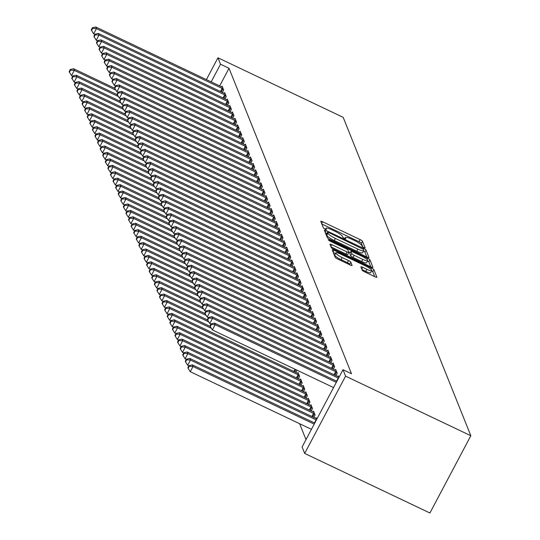 <?xml version="1.0" encoding="UTF-8"?>
<svg xmlns="http://www.w3.org/2000/svg" width="540" height="540" viewBox="0 0 540 540"><rect width="100%" height="100%" fill="white"/><g stroke="black" fill="none" stroke-linecap="round" stroke-linejoin="round"><path stroke-width="0.81" d="M363.879 247.691L365.162 247.948L362.475 241.232A2.363 0.452 27.9 0 0 360.133 239.612L322.63 221.771A2.363 0.452 27.9 0 0 320.794 221.299A2.363 0.452 27.9 0 0 320.8 221.413L323.487 228.123L326.41 229.595L326.059 228.643A7.56 1.445 27.9 0 1 326.045 228.278A7.56 1.445 27.9 0 1 331.918 229.79L335.043 231.282A7.56 1.445 27.9 0 1 342.522 236.473L342.866 237.344L344.507 238.478L345.789 238.808L345.438 237.857A7.56 1.445 27.9 0 1 345.425 237.492A7.56 1.445 27.9 0 1 351.297 239.011L354.422 240.496A7.56 1.445 27.9 0 1 361.894 245.687L362.245 246.557L363.879 247.691M362.185 270.162A2.363 0.452 27.9 0 0 364.52 271.789L375.044 276.791A2.363 0.452 27.9 0 0 376.88 277.263A2.363 0.452 27.9 0 0 376.873 277.148L373.882 269.696A2.363 0.452 27.9 0 0 371.547 268.076L334.037 250.236A2.363 0.452 27.9 0 0 332.208 249.757A2.363 0.452 27.9 0 0 332.208 249.872L335.198 257.33A2.363 0.452 27.9 0 0 337.534 258.95L350.244 264.998A2.363 0.452 27.9 0 0 352.08 265.471A2.363 0.452 27.9 0 0 352.073 265.356L350.798 262.17A2.363 0.452 27.9 0 0 348.462 260.543L342.158 257.546A6.318 1.208 27.9 0 1 335.894 252.896A6.318 1.208 27.9 0 1 340.801 254.165L365.492 265.91A6.318 1.208 27.9 0 1 371.756 270.56A6.318 1.208 27.9 0 1 366.849 269.291L362.732 267.334A2.363 0.452 27.9 0 0 360.896 266.861A2.363 0.452 27.9 0 0 360.902 266.976L362.185 270.162M343.001 369.718L345.58 376.157L304.668 453.431L302.09 446.992L343.001 369.718L351.493 373.754L229.021 68.263L220.529 64.226L211.181 81.884M345.58 376.157L470.826 435.726L343.19 117.356L217.951 57.787L220.529 64.226M367.166 257.141A2.363 0.452 27.9 0 0 369.002 257.614A2.363 0.452 27.9 0 0 368.995 257.499L366.005 250.047A2.363 0.452 27.9 0 0 363.67 248.42L326.16 230.587A2.363 0.452 27.9 0 0 324.331 230.107A2.363 0.452 27.9 0 0 324.331 230.222L327.321 237.681A2.363 0.452 27.9 0 0 329.656 239.301L367.166 257.141M369.947 259.868L372.931 267.327A2.363 0.452 27.9 0 1 372.938 267.442A2.363 0.452 27.9 0 1 371.101 266.969L333.599 249.129A2.363 0.452 27.9 0 1 331.263 247.502L329.981 244.316A2.363 0.452 27.9 0 1 329.974 244.202A2.363 0.452 27.9 0 1 331.81 244.674L347.024 251.91A2.363 0.452 27.9 0 0 348.86 252.382A2.363 0.452 27.9 0 0 348.854 252.268L348.003 250.148A2.363 0.452 27.9 0 0 345.668 248.528L329.832 240.995L328.192 239.78L329.474 240.111L367.605 258.248A2.363 0.452 27.9 0 1 369.947 259.868L368.84 261.961L370.784 266.814M304.668 453.431L429.914 513L470.826 435.726M338.897 377.474L338.236 375.833L337.851 376.556M316.778 419.243L316.123 417.602L315.738 418.325M333.356 369.212L334.625 366.822L333.079 362.954L332.694 363.683M311.243 410.981L312.505 408.591L310.959 404.73L310.574 405.452M328.199 356.339L329.461 353.943L327.915 350.082L327.53 350.811M306.079 398.108L307.348 395.712L305.795 391.851L305.417 392.58M323.035 343.467L324.304 341.071L322.751 337.21L322.367 337.932M300.922 385.236L302.184 382.84L300.638 378.979L300.254 379.701M317.871 330.588L319.14 328.199L317.594 324.338L317.209 325.06M296.933 370.143L295.758 372.364M312.714 317.716L313.976 315.326L312.431 311.465L312.046 312.188M307.55 304.844L308.819 302.447L307.274 298.586L306.889 299.315M302.393 291.971L303.656 289.575L302.11 285.714L301.725 286.443M297.23 279.099L298.499 276.703L296.946 272.842L296.561 273.564M292.066 266.22L293.335 263.831L291.789 259.969L291.404 260.692M286.909 253.348L288.171 250.958L286.625 247.091L286.24 247.82M281.745 240.476L283.014 238.079L281.462 234.218L281.084 234.947M276.588 227.603L277.85 225.207L276.305 221.346L275.92 222.068M271.424 214.724L272.693 212.335L271.141 208.474L270.756 209.196M266.26 201.852L267.529 199.463L265.984 195.601L265.599 196.324M261.103 188.98L262.366 186.59L260.82 182.722L260.435 183.451M255.94 176.107L257.209 173.711L255.656 169.85L255.278 170.579M250.783 163.235L252.045 160.839L250.499 156.978L250.115 157.7M245.619 150.356L246.888 147.967L245.335 144.106L244.951 144.828M240.455 137.484L241.724 135.095L240.179 131.227L239.794 131.956M235.298 124.612L236.56 122.216L235.015 118.355L234.63 119.084M230.135 111.74L231.404 109.343L229.851 105.482L229.473 106.205M224.978 98.867L226.24 96.471L224.694 92.61L224.309 93.332M229.021 68.263L219.672 85.921M299.626 423.718L305.998 439.607M222.392 92.428L223.661 90.032L222.116 86.171L221.731 86.9M227.556 105.3L228.825 102.911L227.273 99.043L226.888 99.772M232.713 118.172L233.982 115.783L232.436 111.922L232.052 112.644M237.877 131.051L239.146 128.655L237.593 124.794L237.209 125.516M243.041 143.924L244.303 141.527L242.757 137.666L242.372 138.389M248.198 156.796L249.466 154.4L247.921 150.539L247.536 151.268M253.361 169.668L254.63 167.279L253.078 163.418L252.693 164.14M258.518 182.54L259.787 180.151L258.242 176.29L257.857 177.012M263.682 195.419L264.951 193.023L263.399 189.162L263.021 189.884M268.846 208.292L270.108 205.895L268.562 202.034L268.178 202.763M274.003 221.164L275.272 218.774L273.726 214.907L273.341 215.636M279.166 234.036L280.435 231.647L278.883 227.786L278.498 228.508M284.324 246.915L285.593 244.519L284.047 240.658L283.662 241.38M289.487 259.787L290.756 257.391L289.204 253.53L288.826 254.252M294.651 272.66L295.913 270.263L294.368 266.402L293.983 267.131M299.808 285.532L301.077 283.142L299.531 279.281L299.147 280.004M304.972 298.404L306.241 296.015L304.688 292.154L304.304 292.876M310.135 311.283L311.398 308.887L309.852 305.026L309.467 305.748M315.293 324.155L316.562 321.759L315.009 317.898L314.631 318.627M298.337 378.796L299.606 376.407L298.06 372.546L297.675 373.268M320.456 337.028L321.719 334.638L320.173 330.77L319.788 331.499M303.5 391.669L304.769 389.279L303.217 385.418L302.832 386.14M325.613 349.9L326.882 347.51L325.337 343.649L324.952 344.372M308.657 404.548L309.926 402.151L308.381 398.291L307.996 399.013M330.777 362.772L332.046 360.382L330.494 356.522L330.109 357.244M313.821 417.42L315.09 415.024L313.538 411.163L313.16 411.892M335.941 375.651L337.203 373.255L335.657 369.394L335.273 370.116M217.951 57.787L206.395 79.609M362.9 247.144L361.368 243.324A2.363 0.452 27.9 0 0 359.026 241.697L321.84 224.012M326.842 233.523L325.377 232.821M366.849 256.993L364.898 252.133A2.363 0.452 27.9 0 0 363.542 251.032M363.366 249.352L328.806 232.558L327.524 232.227L327.895 233.226A7.56 1.445 27.9 0 0 335.374 238.417L357.878 249.122A7.56 1.445 27.9 0 0 363.751 250.634A7.56 1.445 27.9 0 0 363.737 250.27L363.366 249.352M326.484 234.272L327.53 232.308M363.751 250.634L362.644 252.727A7.56 1.445 27.9 0 1 356.771 251.208L334.267 240.503A7.56 1.445 27.9 0 1 326.788 235.312L326.423 234.394M331.02 246.915L345.917 253.996A2.363 0.452 27.9 0 0 347.753 254.468A2.363 0.452 27.9 0 0 347.746 254.354L348.759 252.443M348.692 251.863L350.285 252.619M362.806 259.416A6.318 1.208 27.9 0 0 367.713 260.685A6.318 1.208 27.9 0 0 361.449 256.034L352.748 251.897A2.363 0.452 27.9 0 0 350.919 251.424A2.363 0.452 27.9 0 0 350.919 251.539L351.769 253.658A2.363 0.452 27.9 0 0 354.105 255.278L362.806 259.416L361.699 261.502A6.318 1.208 27.9 0 0 366.606 262.771L367.713 260.685M349.906 253.449A2.363 0.452 27.9 0 0 349.812 253.51A2.363 0.452 27.9 0 0 349.812 253.625L350.919 251.539M361.699 261.502L352.998 257.364A2.363 0.452 27.9 0 1 350.663 255.744L349.812 253.625M368.84 261.961A2.363 0.452 27.9 0 0 367.585 260.921M371.756 270.56L370.649 272.646A6.318 1.208 27.9 0 1 365.742 271.377L361.942 269.575M335.894 252.896L334.787 254.988A6.318 1.208 27.9 0 0 341.05 259.632L342.158 257.546M349.927 264.85L349.69 264.256A2.363 0.452 27.9 0 0 347.355 262.636L341.05 259.632M335.543 253.564L333.254 252.47M374.726 276.642L372.776 271.782A2.363 0.452 27.9 0 0 371.621 270.81M114.73 88.297L73.676 68.769L74.317 70.382L71.557 75.6L72.745 76.167M70.538 70.153L70.281 69.505L69.174 71.597L69.431 72.239L70.538 70.153L74.317 70.382L115.877 90.146M70.281 69.505L73.676 68.769M71.557 75.6L69.431 72.239M223.243 88.992L222.919 88.803A2.41 0.459 27.9 0 0 222.102 88.385L96.437 28.607L95.789 27L221.461 86.771A2.41 0.459 27.9 0 0 222.237 87.102L222.527 87.217M94.858 34.398L93.67 33.831L96.437 28.607L92.65 28.377L92.394 27.736L91.287 29.828L91.55 30.47L92.65 28.377M91.55 30.47L93.67 33.831M95.789 27L92.394 27.736M117.315 94.736L76.255 75.209L76.903 76.815L74.135 82.04L75.323 82.6M73.116 76.585L72.859 75.944L71.752 78.03L72.016 78.678L73.116 76.585L76.903 76.815L118.456 96.579M72.859 75.944L76.255 75.209M74.135 82.04L72.016 78.678M119.894 101.169L78.833 81.641L79.481 83.255L76.714 88.472L77.902 89.039M75.701 83.025L75.438 82.377L74.338 84.47L74.594 85.111L75.701 83.025L79.481 83.255L121.034 103.019M75.438 82.377L78.833 81.641M76.714 88.472L74.594 85.111M225.821 95.431L225.497 95.243A2.41 0.459 27.9 0 0 224.687 94.817L99.016 35.046L98.375 33.44L224.039 93.211A2.41 0.459 27.9 0 0 224.816 93.542L225.113 93.65M97.436 40.831L96.255 40.27L99.016 35.046L95.236 34.816L94.979 34.175L93.872 36.261L94.129 36.902L95.236 34.816M94.129 36.902L96.255 40.27M98.375 33.44L94.979 34.175M228.407 101.864L228.076 101.682A2.41 0.459 27.9 0 0 227.266 101.257L101.594 41.486L100.953 39.872L226.625 99.65A2.41 0.459 27.9 0 0 227.394 99.981L227.691 100.089M100.022 47.27L98.834 46.703L101.594 41.486L97.814 41.256L97.558 40.608L96.451 42.7L96.707 43.342L97.814 41.256M96.707 43.342L98.834 46.703M100.953 39.872L97.558 40.608M122.472 107.608L81.419 88.081L82.06 89.687L79.299 94.912L80.487 95.479M78.28 89.458L78.023 88.817L76.916 90.902L77.173 91.55L78.28 89.458L82.06 89.687L123.613 109.451M78.023 88.817L81.419 88.081M79.299 94.912L77.173 91.55M125.057 114.048L83.997 94.52L84.645 96.127L81.877 101.344L83.066 101.912M80.858 95.897L80.602 95.256L79.495 97.342L79.751 97.983L80.858 95.897L84.645 96.127L126.198 115.891M80.602 95.256L83.997 94.52M81.877 101.344L79.751 97.983M230.985 108.304L230.661 108.115A2.41 0.459 27.9 0 0 229.844 107.696L104.18 47.918L103.532 46.312L229.203 106.083A2.41 0.459 27.9 0 0 229.972 106.414L230.269 106.522M102.6 53.703L101.412 53.143L104.18 47.918L100.393 47.689L100.136 47.048L99.029 49.133L99.293 49.781L100.393 47.689M99.293 49.781L101.412 53.143M103.532 46.312L100.136 47.048M233.564 114.737L233.24 114.554A2.41 0.459 27.9 0 0 232.429 114.129L106.758 54.358L106.117 52.745L231.782 112.522A2.41 0.459 27.9 0 0 232.558 112.853L232.855 112.961M105.178 60.142L103.997 59.576L106.758 54.358L102.978 54.128L102.715 53.487L101.615 55.573L101.871 56.214L102.978 54.128M101.871 56.214L103.997 59.576M106.117 52.745L102.715 53.487M127.636 120.481L86.576 100.953L87.224 102.566L84.456 107.784L85.644 108.351M83.444 102.337L83.18 101.689L82.08 103.781L82.337 104.422L83.444 102.337L87.224 102.566L128.776 122.33M83.18 101.689L86.576 100.953M84.456 107.784L82.337 104.422M236.149 121.176L235.818 120.994A2.41 0.459 27.9 0 0 235.008 120.569L109.337 60.791L108.695 59.184L234.36 118.955A2.41 0.459 27.9 0 0 235.136 119.286L235.433 119.401M107.764 66.582L106.576 66.015L109.337 60.791L105.556 60.568L105.3 59.92L104.193 62.012L104.45 62.654L105.556 60.568M104.45 62.654L106.576 66.015M108.695 59.184L105.3 59.92M130.214 126.92L89.161 107.392L89.802 108.999L87.041 114.224L88.229 114.784M86.022 108.769L85.766 108.128L84.659 110.214L84.915 110.862L86.022 108.769L89.802 108.999L131.355 128.763M85.766 108.128L89.161 107.392M87.041 114.224L84.915 110.862M238.727 127.616L238.397 127.427A2.41 0.459 27.9 0 0 237.587 127.001L111.922 67.23L111.274 65.624L236.945 125.395A2.41 0.459 27.9 0 0 237.715 125.725L238.012 125.834M110.342 73.015L109.154 72.455L111.922 67.23L108.135 67.001L107.879 66.359L106.772 68.445L107.028 69.093L108.135 67.001M107.028 69.093L109.154 72.455M111.274 65.624L107.879 66.359M132.793 133.353L91.739 113.825L92.387 115.439L89.62 120.656L90.808 121.223M88.6 115.209L88.344 114.568L87.237 116.654L87.494 117.295L88.6 115.209L92.387 115.439L133.94 135.203M88.344 114.568L91.739 113.825M89.62 120.656L87.494 117.295M135.378 139.793L94.318 120.265L94.966 121.871L92.198 127.096L93.386 127.663M91.179 121.642L90.922 121.001L89.816 123.093L90.079 123.734L91.179 121.642L94.966 121.871L136.519 141.642M90.922 121.001L94.318 120.265M92.198 127.096L90.079 123.734M137.957 146.232L96.903 126.704L97.544 128.311L94.784 133.535L95.965 134.096M93.764 128.081L93.508 127.44L92.401 129.526L92.657 130.167L93.764 128.081L97.544 128.311L139.097 148.075M93.508 127.44L96.903 126.704M94.784 133.535L92.657 130.167M140.535 152.665L99.481 133.137L100.123 134.75L97.362 139.968L98.55 140.535M96.343 134.521L96.086 133.873L94.979 135.965L95.236 136.607L96.343 134.521L100.123 134.75L141.683 154.514M96.086 133.873L99.481 133.137M97.362 139.968L95.236 136.607M143.12 159.104L102.06 139.577L102.708 141.183L99.941 146.408L101.129 146.968M98.921 140.953L98.665 140.312L97.558 142.398L97.821 143.046L98.921 140.953L102.708 141.183L144.261 160.947M98.665 140.312L102.06 139.577M99.941 146.408L97.821 143.046M145.699 165.544L104.639 146.009L105.287 147.623L102.519 152.84L103.707 153.407M101.507 147.393L101.243 146.752L100.143 148.838L100.4 149.479L101.507 147.393L105.287 147.623L146.84 167.387M101.243 146.752L104.639 146.009M102.519 152.84L100.4 149.479M148.277 171.977L107.224 152.449L107.865 154.055L105.104 159.28L106.292 159.847M104.085 153.833L103.829 153.185L102.722 155.277L102.978 155.918L104.085 153.833L107.865 154.055L149.425 173.826M103.829 153.185L107.224 152.449M105.104 159.28L102.978 155.918M150.863 178.416L109.802 158.888L110.45 160.495L107.683 165.719L108.871 166.28M106.664 160.265L106.407 159.624L105.3 161.71L105.556 162.358L106.664 160.265L110.45 160.495L152.003 180.259M106.407 159.624L109.802 158.888M107.683 165.719L105.556 162.358M153.441 184.849L112.381 165.321L113.029 166.934L110.261 172.152L111.449 172.719M109.249 166.705L108.986 166.057L107.885 168.149L108.142 168.791L109.249 166.705L113.029 166.934L154.582 186.698M108.986 166.057L112.381 165.321M110.261 172.152L108.142 168.791M156.019 191.288L114.966 171.761L115.607 173.367L112.847 178.591L114.035 179.152M111.827 173.138L111.571 172.496L110.464 174.582L110.72 175.23L111.827 173.138L115.607 173.367L157.16 193.131M111.571 172.496L114.966 171.761M112.847 178.591L110.72 175.23M158.598 197.728L117.544 178.193L118.193 179.806L115.425 185.024L116.613 185.591M114.406 179.577L114.149 178.936L113.042 181.022L113.299 181.663L114.406 179.577L118.193 179.806L159.746 199.571M114.149 178.936L117.544 178.193M115.425 185.024L113.299 181.663M161.183 204.161L120.123 184.633L120.771 186.239L118.004 191.464L119.192 192.031M116.984 186.017L116.728 185.369L115.621 187.461L115.884 188.102L116.984 186.017L120.771 186.239L162.324 206.01M116.728 185.369L120.123 184.633M118.004 191.464L115.884 188.102M163.762 210.6L122.708 191.072L123.35 192.679L120.589 197.903L121.77 198.464M119.57 192.449L119.313 191.808L118.206 193.894L118.463 194.542L119.57 192.449L123.35 192.679L164.903 212.443M119.313 191.808L122.708 191.072M120.589 197.903L118.463 194.542M166.34 217.033L125.287 197.505L125.928 199.118L123.167 204.336L124.355 204.903M122.148 198.889L121.892 198.241L120.785 200.333L121.041 200.975L122.148 198.889L125.928 199.118L167.488 218.882M121.892 198.241L125.287 197.505M123.167 204.336L121.041 200.975M168.925 223.472L127.865 203.945L128.513 205.551L125.746 210.775L126.934 211.336M124.727 205.322L124.47 204.68L123.363 206.766L123.626 207.414L124.727 205.322L128.513 205.551L170.066 225.315M124.47 204.68L127.865 203.945M125.746 210.775L123.626 207.414M171.504 229.912L130.444 210.384L131.092 211.991L128.331 217.208L129.512 217.775M127.312 211.761L127.049 211.12L125.948 213.206L126.205 213.847L127.312 211.761L131.092 211.991L172.645 231.755M127.049 211.12L130.444 210.384M128.331 217.208L126.205 213.847M174.083 236.345L133.029 216.817L133.67 218.43L130.91 223.648L132.097 224.215M129.89 218.201L129.634 217.553L128.527 219.645L128.783 220.286L129.89 218.201L133.67 218.43L175.23 238.194M129.634 217.553L133.029 216.817M130.91 223.648L128.783 220.286M176.668 242.784L135.608 223.256L136.256 224.863L133.488 230.087L134.676 230.648M132.469 224.633L132.212 223.992L131.105 226.078L131.362 226.726L132.469 224.633L136.256 224.863L177.809 244.627M132.212 223.992L135.608 223.256M133.488 230.087L131.362 226.726M179.246 249.217L138.186 229.689L138.834 231.302L136.067 236.52L137.255 237.087M135.054 231.073L134.791 230.425L133.691 232.517L133.947 233.159L135.054 231.073L138.834 231.302L180.387 251.066M134.791 230.425L138.186 229.689M136.067 236.52L133.947 233.159M181.825 255.656L140.771 236.129L141.413 237.735L138.652 242.96L139.84 243.526M137.633 237.506L137.376 236.864L136.269 238.95L136.525 239.598L137.633 237.506L141.413 237.735L182.966 257.499M137.376 236.864L140.771 236.129M138.652 242.96L136.525 239.598M184.403 262.096L143.35 242.568L143.998 244.175L141.23 249.392L142.418 249.959M140.211 243.945L139.955 243.304L138.847 245.39L139.104 246.031L140.211 243.945L143.998 244.175L185.551 263.939M139.955 243.304L143.35 242.568M141.23 249.392L139.104 246.031M186.988 268.529L145.928 249.001L146.576 250.614L143.809 255.832L144.997 256.399M142.796 250.385L142.533 249.737L141.426 251.829L141.689 252.47L142.796 250.385L146.576 250.614L188.129 270.378M142.533 249.737L145.928 249.001M143.809 255.832L141.689 252.47M189.567 274.968L148.514 255.44L149.155 257.047L146.394 262.271L147.582 262.832M145.375 256.817L145.118 256.176L144.011 258.262L144.268 258.91L145.375 256.817L149.155 257.047L190.708 276.811M145.118 256.176L148.514 255.44M146.394 262.271L144.268 258.91M192.146 281.401L151.092 261.873L151.733 263.486L148.972 268.704L150.161 269.271M147.953 263.257L147.697 262.615L146.59 264.701L146.846 265.343L147.953 263.257L151.733 263.486L193.293 283.25M147.697 262.615L151.092 261.873M148.972 268.704L146.846 265.343M194.731 287.84L153.671 268.312L154.319 269.919L151.551 275.144L152.739 275.711M150.532 269.69L150.275 269.048L149.168 271.141L149.431 271.782L150.532 269.69L154.319 269.919L195.872 289.69M150.275 269.048L153.671 268.312M151.551 275.144L149.431 271.782M197.309 294.28L156.256 274.752L156.897 276.359L154.136 281.583L155.317 282.143M153.117 276.129L152.854 275.488L151.754 277.574L152.01 278.215L153.117 276.129L156.897 276.359L198.45 296.123M152.854 275.488L156.256 274.752M154.136 281.583L152.01 278.215M199.888 300.713L158.834 281.185L159.476 282.798L156.715 288.016L157.903 288.583M155.696 282.569L155.439 281.921L154.332 284.013L154.589 284.654L155.696 282.569L159.476 282.798L201.035 302.562M155.439 281.921L158.834 281.185M156.715 288.016L154.589 284.654M202.473 307.152L161.413 287.624L162.061 289.231L159.293 294.455L160.481 295.016M158.274 289.001L158.018 288.36L156.911 290.446L157.174 291.094L158.274 289.001L162.061 289.231L203.614 308.995M158.018 288.36L161.413 287.624M159.293 294.455L157.174 291.094M205.052 313.591L163.991 294.057L164.639 295.67L161.872 300.888L163.06 301.455M160.859 295.441L160.596 294.8L159.496 296.885L159.752 297.526L160.859 295.441L164.639 295.67L206.192 315.434M160.596 294.8L163.991 294.057M161.872 300.888L159.752 297.526M207.63 320.024L166.577 300.497L167.218 302.103L164.457 307.328L165.645 307.894M163.438 301.88L163.181 301.232L162.074 303.325L162.331 303.966L163.438 301.88L167.218 302.103L208.771 321.874M163.181 301.232L166.577 300.497M164.457 307.328L162.331 303.966M210.215 326.464L169.155 306.936L169.803 308.543L167.036 313.767L168.224 314.327M166.016 308.313L165.76 307.672L164.653 309.757L164.909 310.406L166.016 308.313L169.803 308.543L211.356 328.307M165.76 307.672L169.155 306.936M167.036 313.767L164.909 310.406M298.472 373.586L298.181 373.478A2.41 0.459 -152.1 0 1 297.405 373.147L171.733 313.369L172.382 314.982L169.614 320.2L170.802 320.767M168.602 314.753L168.338 314.105L167.231 316.197L167.494 316.838L168.602 314.753L172.382 314.982L298.053 374.753A2.41 0.459 -152.1 0 1 298.863 375.179L299.187 375.361M168.338 314.105L171.733 313.369M169.614 320.2L167.494 316.838M301.057 380.018L300.76 379.91A2.41 0.459 -152.1 0 1 299.984 379.58L174.319 319.808L174.96 321.415L172.199 326.639L173.387 327.2M171.18 321.185L170.924 320.544L169.817 322.63L170.073 323.278L171.18 321.185L174.96 321.415L300.632 381.193A2.41 0.459 -152.1 0 1 301.442 381.611L301.766 381.8M170.924 320.544L174.319 319.808M172.199 326.639L170.073 323.278M303.635 386.458L303.338 386.35A2.41 0.459 -152.1 0 1 302.569 386.019L176.897 326.241L177.545 327.854L174.778 333.072L175.966 333.639M173.759 327.625L173.502 326.984L172.395 329.069L172.651 329.711L173.759 327.625L177.545 327.854L303.21 387.626A2.41 0.459 -152.1 0 1 304.02 388.051L304.351 388.24M173.502 326.984L176.897 326.241M174.778 333.072L172.651 329.711M306.214 392.897L305.917 392.783A2.41 0.459 -152.1 0 1 305.147 392.452L179.476 332.681L180.124 334.287L177.356 339.512L178.544 340.079M176.337 334.064L176.081 333.416L174.974 335.509L175.237 336.15L176.337 334.064L180.124 334.287L305.788 394.065A2.41 0.459 -152.1 0 1 306.605 394.49L306.929 394.673M176.081 333.416L179.476 332.681M177.356 339.512L175.237 336.15M308.799 399.33L308.502 399.222A2.41 0.459 -152.1 0 1 307.726 398.891L182.061 339.12L182.702 340.726L179.941 345.951L181.123 346.511M178.922 340.497L178.666 339.856L177.559 341.942L177.815 342.59L178.922 340.497L182.702 340.726L308.374 400.498A2.41 0.459 -152.1 0 1 309.184 400.923L309.508 401.112M178.666 339.856L182.061 339.12M179.941 345.951L177.815 342.59M311.378 405.769L311.081 405.662A2.41 0.459 -152.1 0 1 310.304 405.331L184.64 345.553L185.281 347.166L182.52 352.384L183.708 352.951M181.501 346.937L181.244 346.288L180.137 348.381L180.394 349.022L181.501 346.937L185.281 347.166L310.952 406.937A2.41 0.459 -152.1 0 1 311.762 407.363L312.093 407.545M181.244 346.288L184.64 345.553M182.52 352.384L180.394 349.022M241.306 134.048L240.982 133.866A2.41 0.459 27.9 0 0 240.172 133.441L114.5 73.669L113.852 72.056L239.524 131.834A2.41 0.459 27.9 0 0 240.3 132.165L240.597 132.273M112.921 79.454L111.733 78.887L114.5 73.669L110.72 73.44L110.457 72.792L109.357 74.885L109.613 75.526L110.72 73.44M109.613 75.526L111.733 78.887M113.852 72.056L110.457 72.792M243.884 140.488L243.56 140.299A2.41 0.459 27.9 0 0 242.75 139.88L117.079 80.102L116.438 78.496L242.102 138.267A2.41 0.459 27.9 0 0 242.879 138.598L243.175 138.706M115.506 85.887L114.318 85.327L117.079 80.102L113.299 79.873L113.042 79.231L111.935 81.317L112.192 81.965L113.299 79.873M112.192 81.965L114.318 85.327M116.438 78.496L113.042 79.231M246.47 146.927L246.139 146.738A2.41 0.459 27.9 0 0 245.329 146.313L119.664 86.542L119.016 84.928L244.688 144.707A2.41 0.459 27.9 0 0 245.457 145.037L245.754 145.145M118.085 92.327L116.897 91.76L119.664 86.542L115.877 86.312L115.621 85.671L114.514 87.757L114.77 88.398L115.877 86.312M114.77 88.398L116.897 91.76M119.016 84.928L115.621 85.671M249.048 153.36L248.724 153.178A2.41 0.459 27.9 0 0 247.914 152.753L122.243 92.975L121.594 91.368L247.266 151.139A2.41 0.459 27.9 0 0 248.042 151.47L248.333 151.585M120.663 98.766L119.475 98.199L122.243 92.975L118.463 92.752L118.199 92.104L117.092 94.196L117.356 94.838L118.463 92.752M117.356 94.838L119.475 98.199M121.594 91.368L118.199 92.104M251.626 159.8L251.303 159.611A2.41 0.459 27.9 0 0 250.493 159.185L124.821 99.414L124.18 97.808L249.845 157.579A2.41 0.459 27.9 0 0 250.621 157.91L250.918 158.018M123.248 105.199L122.06 104.639L124.821 99.414L121.041 99.184L120.785 98.543L119.678 100.629L119.934 101.277L121.041 99.184M119.934 101.277L122.06 104.639M124.18 97.808L120.785 98.543M254.212 166.232L253.881 166.05A2.41 0.459 27.9 0 0 253.071 165.625L127.4 105.853L126.758 104.24L252.43 164.018A2.41 0.459 27.9 0 0 253.199 164.349L253.496 164.457M125.827 111.638L124.639 111.071L127.4 105.853L123.62 105.624L123.363 104.976L122.256 107.069L122.513 107.71L123.62 105.624M122.513 107.71L124.639 111.071M126.758 104.24L123.363 104.976M256.79 172.672L256.466 172.483A2.41 0.459 27.9 0 0 255.65 172.064L129.985 112.286L129.337 110.68L255.008 170.451A2.41 0.459 27.9 0 0 255.778 170.782L256.075 170.897M128.405 118.071L127.217 117.511L129.985 112.286L126.198 112.057L125.942 111.416L124.835 113.501L125.098 114.149L126.198 112.057M125.098 114.149L127.217 117.511M129.337 110.68L125.942 111.416M259.369 179.111L259.045 178.922A2.41 0.459 27.9 0 0 258.235 178.497L132.563 118.726L131.922 117.119L257.587 176.891A2.41 0.459 27.9 0 0 258.363 177.221L258.66 177.329M130.984 124.511L129.803 123.944L132.563 118.726L128.783 118.496L128.52 117.855L127.42 119.941L127.676 120.582L128.783 118.496M127.676 120.582L129.803 123.944M131.922 117.119L128.52 117.855M261.954 185.544L261.623 185.362A2.41 0.459 27.9 0 0 260.813 184.937L135.142 125.165L134.501 123.552L260.165 183.323A2.41 0.459 27.9 0 0 260.942 183.654L261.238 183.769M133.569 130.95L132.381 130.383L135.142 125.165L131.362 124.936L131.105 124.288L129.998 126.38L130.255 127.022L131.362 124.936M130.255 127.022L132.381 130.383M134.501 123.552L131.105 124.288M264.533 191.984L264.202 191.794A2.41 0.459 27.9 0 0 263.392 191.369L137.727 131.598L137.079 129.992L262.75 189.763A2.41 0.459 27.9 0 0 263.52 190.094L263.817 190.201M136.148 137.383L134.96 136.822L137.727 131.598L133.94 131.369L133.684 130.727L132.577 132.813L132.84 133.461L133.94 131.369M132.84 133.461L134.96 136.822M137.079 129.992L133.684 130.727M267.111 198.416L266.787 198.234A2.41 0.459 27.9 0 0 265.977 197.809L140.306 138.038L139.657 136.424L265.329 196.202A2.41 0.459 27.9 0 0 266.105 196.533L266.402 196.641M138.726 143.822L137.538 143.255L140.306 138.038L136.525 137.808L136.262 137.16L135.162 139.253L135.419 139.894L136.525 137.808M135.419 139.894L137.538 143.255M139.657 136.424L136.262 137.16M269.69 204.856L269.365 204.667A2.41 0.459 27.9 0 0 268.556 204.248L142.884 144.47L142.243 142.864L267.908 202.635A2.41 0.459 27.9 0 0 268.684 202.966L268.981 203.081M141.311 150.262L140.123 149.695L142.884 144.47L139.104 144.241L138.847 143.6L137.74 145.685L137.997 146.333L139.104 144.241M137.997 146.333L140.123 149.695M142.243 142.864L138.847 143.6M272.275 211.295L271.944 211.106A2.41 0.459 27.9 0 0 271.134 210.681L145.469 150.91L144.821 149.303L270.493 209.075A2.41 0.459 27.9 0 0 271.262 209.405L271.559 209.513M143.89 156.695L142.702 156.128L145.469 150.91L141.683 150.68L141.426 150.039L140.319 152.125L140.576 152.766L141.683 150.68M140.576 152.766L142.702 156.128M144.821 149.303L141.426 150.039M274.853 217.728L274.529 217.546A2.41 0.459 27.9 0 0 273.719 217.121L148.048 157.349L147.4 155.736L273.071 215.514A2.41 0.459 27.9 0 0 273.848 215.838L274.138 215.953M146.468 163.134L145.28 162.567L148.048 157.349L144.268 157.12L144.005 156.472L142.898 158.564L143.161 159.206L144.268 157.12M143.161 159.206L145.28 162.567M147.4 155.736L144.005 156.472M277.432 224.168L277.108 223.978A2.41 0.459 27.9 0 0 276.298 223.56L150.626 163.782L149.985 162.175L275.65 221.947A2.41 0.459 27.9 0 0 276.426 222.278L276.723 222.386M149.054 169.567L147.865 169.007L150.626 163.782L146.846 163.553L146.59 162.911L145.483 164.997L145.739 165.645L146.846 163.553M145.739 165.645L147.865 169.007M149.985 162.175L146.59 162.911M280.017 230.6L279.686 230.418A2.41 0.459 27.9 0 0 278.876 229.993L153.212 170.222L152.564 168.608L278.235 228.386A2.41 0.459 27.9 0 0 279.005 228.717L279.301 228.825M151.632 176.006L150.444 175.439L153.212 170.222L149.425 169.992L149.168 169.351L148.061 171.436L148.318 172.078L149.425 169.992M148.318 172.078L150.444 175.439M152.564 168.608L149.168 169.351M282.596 237.04L282.272 236.851A2.41 0.459 27.9 0 0 281.455 236.432L155.79 176.654L155.142 175.048L280.814 234.819A2.41 0.459 27.9 0 0 281.583 235.15L281.88 235.265M154.211 182.446L153.023 181.879L155.79 176.654L152.003 176.425L151.747 175.784L150.64 177.876L150.903 178.517L152.003 176.425M150.903 178.517L153.023 181.879M155.142 175.048L151.747 175.784M285.174 243.479L284.85 243.29A2.41 0.459 27.9 0 0 284.04 242.865L158.369 183.094L157.727 181.487L283.392 241.259A2.41 0.459 27.9 0 0 284.168 241.589L284.465 241.697M156.789 188.879L155.608 188.318L158.369 183.094L154.589 182.864L154.332 182.223L153.225 184.309L153.482 184.95L154.589 182.864M153.482 184.95L155.608 188.318M157.727 181.487L154.332 182.223M287.759 249.912L287.429 249.73A2.41 0.459 27.9 0 0 286.619 249.304L160.947 189.533L160.306 187.92L285.971 247.698A2.41 0.459 27.9 0 0 286.747 248.029L287.044 248.137M159.374 195.318L158.186 194.751L160.947 189.533L157.167 189.304L156.911 188.656L155.804 190.748L156.06 191.39L157.167 189.304M156.06 191.39L158.186 194.751M160.306 187.92L156.911 188.656M290.338 256.351L290.014 256.163A2.41 0.459 27.9 0 0 289.197 255.744L163.532 195.966L162.884 194.359L288.556 254.131A2.41 0.459 27.9 0 0 289.325 254.462L289.622 254.57M161.953 201.751L160.765 201.191L163.532 195.966L159.746 195.737L159.489 195.095L158.382 197.181L158.645 197.829L159.746 195.737M158.645 197.829L160.765 201.191M162.884 194.359L159.489 195.095M292.916 262.784L292.592 262.602A2.41 0.459 27.9 0 0 291.782 262.177L166.111 202.406L165.463 200.792L291.134 260.57A2.41 0.459 27.9 0 0 291.911 260.901L292.207 261.009M164.531 208.19L163.343 207.623L166.111 202.406L162.331 202.176L162.067 201.535L160.967 203.621L161.224 204.262L162.331 202.176M161.224 204.262L163.343 207.623M165.463 200.792L162.067 201.535M295.502 269.224L295.171 269.041A2.41 0.459 27.9 0 0 294.361 268.616L168.689 208.838L168.048 207.232L293.713 267.003A2.41 0.459 27.9 0 0 294.489 267.334L294.786 267.449M167.117 214.63L165.929 214.063L168.689 208.838L164.909 208.616L164.653 207.968L163.546 210.06L163.802 210.701L164.909 208.616M163.802 210.701L165.929 214.063M168.048 207.232L164.653 207.968M298.08 275.663L297.749 275.474A2.41 0.459 27.9 0 0 296.939 275.049L171.275 215.278L170.627 213.671L296.298 273.443A2.41 0.459 27.9 0 0 297.068 273.773L297.365 273.881M169.695 221.063L168.507 220.502L171.275 215.278L167.488 215.048L167.231 214.407L166.124 216.493L166.381 217.141L167.488 215.048M166.381 217.141L168.507 220.502M170.627 213.671L167.231 214.407M300.659 282.096L300.334 281.914A2.41 0.459 27.9 0 0 299.525 281.488L173.853 221.717L173.205 220.104L298.877 279.882A2.41 0.459 27.9 0 0 299.653 280.213L299.943 280.321M172.274 227.502L171.086 226.935L173.853 221.717L170.073 221.488L169.81 220.84L168.71 222.932L168.966 223.574L170.073 221.488M168.966 223.574L171.086 226.935M173.205 220.104L169.81 220.84M303.237 288.536L302.913 288.347A2.41 0.459 27.9 0 0 302.103 287.928L176.431 228.15L175.79 226.544L301.455 286.315A2.41 0.459 27.9 0 0 302.231 286.646L302.528 286.754M174.859 233.935L173.671 233.375L176.431 228.15L172.651 227.921L172.395 227.279L171.288 229.365L171.544 230.013L172.651 227.921M171.544 230.013L173.671 233.375M175.79 226.544L172.395 227.279M305.822 294.975L305.492 294.786A2.41 0.459 27.9 0 0 304.682 294.361L179.017 234.59L178.369 232.976L304.04 292.754A2.41 0.459 27.9 0 0 304.81 293.085L305.107 293.193M177.437 240.374L176.249 239.807L179.017 234.59L175.23 234.36L174.974 233.719L173.867 235.804L174.123 236.446L175.23 234.36M174.123 236.446L176.249 239.807M178.369 232.976L174.974 233.719M308.401 301.408L308.077 301.226A2.41 0.459 27.9 0 0 307.26 300.8L181.595 241.022L180.947 239.416L306.619 299.187A2.41 0.459 27.9 0 0 307.395 299.518L307.685 299.632M180.016 246.814L178.828 246.247L181.595 241.022L177.809 240.8L177.552 240.151L176.445 242.244L176.708 242.885L177.809 240.8M176.708 242.885L178.828 246.247M180.947 239.416L177.552 240.151M310.979 307.847L310.655 307.658A2.41 0.459 27.9 0 0 309.845 307.233L184.174 247.462L183.532 245.855L309.197 305.627A2.41 0.459 27.9 0 0 309.974 305.957L310.271 306.065M182.594 253.247L181.413 252.686L184.174 247.462L180.394 247.232L180.137 246.591L179.03 248.677L179.287 249.325L180.394 247.232M179.287 249.325L181.413 252.686M183.532 245.855L180.137 246.591M313.565 314.28L313.234 314.098A2.41 0.459 27.9 0 0 312.424 313.673L186.752 253.901L186.111 252.288L311.776 312.066A2.41 0.459 27.9 0 0 312.552 312.397L312.849 312.505M185.179 259.686L183.992 259.119L186.752 253.901L182.972 253.672L182.716 253.024L181.609 255.116L181.865 255.757L182.972 253.672M181.865 255.757L183.992 259.119M186.111 252.288L182.716 253.024M316.143 320.72L315.819 320.531A2.41 0.459 27.9 0 0 315.002 320.112L189.338 260.334L188.69 258.728L314.361 318.499A2.41 0.459 27.9 0 0 315.131 318.829L315.428 318.944M187.758 266.119L186.57 265.559L189.338 260.334L185.551 260.104L185.294 259.463L184.187 261.549L184.451 262.197L185.551 260.104M184.451 262.197L186.57 265.559M188.69 258.728L185.294 259.463M318.722 327.159L318.398 326.97A2.41 0.459 27.9 0 0 317.588 326.545L191.916 266.774L191.268 265.167L316.94 324.938A2.41 0.459 27.9 0 0 317.716 325.269L318.013 325.377M190.337 272.558L189.149 271.991L191.916 266.774L188.136 266.544L187.873 265.903L186.773 267.988L187.029 268.63L188.136 266.544M187.029 268.63L189.149 271.991M191.268 265.167L187.873 265.903M321.307 333.592L320.976 333.41A2.41 0.459 27.9 0 0 320.166 332.984L194.495 273.213L193.853 271.6L319.518 331.371A2.41 0.459 27.9 0 0 320.294 331.702L320.591 331.817M192.922 278.998L191.734 278.431L194.495 273.213L190.715 272.984L190.458 272.336L189.351 274.428L189.607 275.069L190.715 272.984M189.607 275.069L191.734 278.431M193.853 271.6L190.458 272.336M323.885 340.031L323.555 339.842A2.41 0.459 27.9 0 0 322.745 339.417L197.08 279.646L196.432 278.039L322.103 337.81A2.41 0.459 27.9 0 0 322.873 338.141L323.17 338.249M195.5 285.431L194.312 284.87L197.08 279.646L193.293 279.416L193.037 278.775L191.929 280.861L192.186 281.509L193.293 279.416M192.186 281.509L194.312 284.87M196.432 278.039L193.037 278.775M326.464 346.464L326.14 346.282A2.41 0.459 27.9 0 0 325.33 345.857L199.658 286.085L199.01 284.472L324.682 344.25A2.41 0.459 27.9 0 0 325.458 344.581L325.755 344.689M198.079 291.87L196.891 291.303L199.658 286.085L195.878 285.856L195.615 285.208L194.515 287.3L194.771 287.942L195.878 285.856M194.771 287.942L196.891 291.303M199.01 284.472L195.615 285.208M329.042 352.904L328.718 352.714A2.41 0.459 27.9 0 0 327.908 352.296L202.237 292.518L201.596 290.912L327.26 350.683A2.41 0.459 27.9 0 0 328.037 351.014L328.334 351.128M200.664 298.31L199.476 297.743L202.237 292.518L198.457 292.288L198.2 291.647L197.093 293.733L197.35 294.381L198.457 292.288M197.35 294.381L199.476 297.743M201.596 290.912L198.2 291.647M331.628 359.343L331.297 359.154A2.41 0.459 27.9 0 0 330.487 358.729L204.822 298.957L204.174 297.351L329.846 357.122A2.41 0.459 27.9 0 0 330.615 357.453L330.912 357.561M203.243 304.742L202.054 304.175L204.822 298.957L201.035 298.728L200.779 298.087L199.672 300.173L199.928 300.814L201.035 298.728M199.928 300.814L202.054 304.175M204.174 297.351L200.779 298.087M334.206 365.776L333.882 365.594A2.41 0.459 27.9 0 0 333.065 365.168L207.4 305.397L206.753 303.784L332.424 363.562A2.41 0.459 27.9 0 0 333.2 363.886L333.49 364.001M205.821 311.182L204.633 310.615L207.4 305.397L203.614 305.168L203.357 304.519L202.25 306.612L202.513 307.253L203.614 305.168M202.513 307.253L204.633 310.615M206.753 303.784L203.357 304.519M313.956 412.209L313.659 412.094A2.41 0.459 -152.1 0 1 312.89 411.764L187.218 351.992L187.866 353.599L185.099 358.823L186.287 359.383M184.079 353.369L183.823 352.728L182.716 354.814L182.979 355.462L184.079 353.369L187.866 353.599L313.531 413.377A2.41 0.459 -152.1 0 1 314.348 413.795L314.672 413.984M183.823 352.728L187.218 351.992M185.099 358.823L182.979 355.462M336.785 372.215L336.461 372.026A2.41 0.459 27.9 0 0 335.651 371.608L209.979 311.83L209.338 310.223L335.003 369.995A2.41 0.459 27.9 0 0 335.779 370.325L336.076 370.433M208.4 317.615L207.218 317.054L209.979 311.83L206.199 311.6L205.943 310.959L204.835 313.045L205.092 313.693L206.199 311.6M205.092 313.693L207.218 317.054M209.338 310.223L205.943 310.959M316.541 418.642L316.244 418.534A2.41 0.459 -152.1 0 1 315.468 418.203L189.797 358.432L190.445 360.038L187.677 365.256L188.865 365.823M186.665 359.809L186.401 359.168L185.301 361.253L185.558 361.894L186.665 359.809L190.445 360.038L316.116 419.81A2.41 0.459 -152.1 0 1 316.4 419.951M186.401 359.168L189.797 358.432M187.677 365.256L185.558 361.894M338.519 378.182A2.41 0.459 27.9 0 0 338.229 378.041L212.558 318.269L211.916 316.656L337.588 376.434A2.41 0.459 27.9 0 0 338.357 376.765L338.654 376.873M210.985 324.054L209.797 323.487L212.558 318.269L208.778 318.04L208.521 317.399L207.414 319.484L207.671 320.125L208.778 318.04M207.671 320.125L209.797 323.487M211.916 316.656L208.521 317.399M314.753 423.07L192.382 364.865L193.023 366.478L190.262 371.695L311.438 429.334M189.243 366.248L188.987 365.6L187.88 367.693L188.136 368.334L189.243 366.248L193.023 366.478L314.199 424.109M188.987 365.6L192.382 364.865M190.262 371.695L188.136 368.334M336.319 382.34L215.143 324.702L214.495 323.096L336.865 381.301M333.551 387.565L212.375 329.926L215.143 324.702L211.356 324.473L211.1 323.831L209.993 325.924L210.256 326.565L211.356 324.473M210.256 326.565L212.375 329.926M214.495 323.096L211.1 323.831M344.999 238.687L345.438 237.857M325.62 229.473L326.059 228.643M321.671 223.58L322.63 221.771M359.026 241.697L360.133 239.612M361.368 243.324L362.475 241.232M325.202 232.396L326.16 230.587M363.258 249.203L363.67 248.42M364.898 252.133L366.005 250.047M326.788 235.312L327.895 233.226M334.267 240.503L335.374 238.417M356.771 251.208L357.878 249.122M330.851 246.483L331.81 244.674M345.917 253.996L347.024 251.91M329.191 240.658L329.474 240.111M366.957 259.477L367.605 258.248M350.663 255.744L351.769 253.658M352.998 257.364L354.105 255.278M361.773 269.143L362.732 267.334M365.742 271.377L366.849 269.291M347.355 262.636L348.462 260.543M349.69 264.256L350.798 262.17M333.079 252.045L334.037 250.236M370.913 269.271L371.547 268.076M372.776 271.782L373.882 269.696M222.919 88.803L221.279 91.894M222.102 88.385L220.455 91.503M225.497 95.243L223.857 98.334M224.687 94.817L223.034 97.943M228.076 101.682L226.442 104.774M227.266 101.257L225.612 104.375M230.661 108.115L229.021 111.206M229.844 107.696L228.197 110.815M233.24 114.554L231.599 117.646M232.429 114.129L230.776 117.254M235.818 120.994L234.185 124.079M235.008 120.569L233.354 123.687M238.397 127.427L236.763 130.518M237.587 127.001L235.933 130.127M293.814 371.439L294.988 369.218M294.644 371.831L295.819 369.617M296.399 377.872L298.053 374.753M297.223 378.27L298.863 375.179M298.978 384.311L300.632 381.193M299.808 384.703L301.442 381.611M301.556 390.751L303.21 387.626M302.387 391.142L304.02 388.051M304.142 397.183L305.788 394.065M304.965 397.575L306.605 394.49M306.72 403.623L308.374 400.498M307.544 404.014L309.184 400.923M309.299 410.056L310.952 406.937M310.129 410.454L311.762 407.363M240.982 133.866L239.341 136.958M240.172 133.441L238.518 136.559M243.56 140.299L241.927 143.39M242.75 139.88L241.097 142.999M246.139 146.738L244.505 149.83M245.329 146.313L243.675 149.438M248.724 153.178L247.084 156.263M247.914 152.753L246.26 155.871M251.303 159.611L249.669 162.702M250.493 159.185L248.839 162.311M253.881 166.05L252.248 169.142M253.071 165.625L251.417 168.743M256.466 172.483L254.826 175.574M255.65 172.064L254.003 175.183M259.045 178.922L257.404 182.014M258.235 178.497L256.581 181.622M261.623 185.362L259.99 188.453M260.813 184.937L259.16 188.055M264.202 191.794L262.568 194.886M263.392 191.369L261.745 194.495M266.787 198.234L265.147 201.326M265.977 197.809L264.323 200.927M269.365 204.667L267.732 207.758M268.556 204.248L266.902 207.367M271.944 211.106L270.31 214.198M271.134 210.681L269.48 213.806M274.529 217.546L272.889 220.637M273.719 217.121L272.066 220.239M277.108 223.978L275.474 227.07M276.298 223.56L274.644 226.679M279.686 230.418L278.053 233.51M278.876 229.993L277.223 233.118M282.272 236.851L280.631 239.942M281.455 236.432L279.808 239.551M284.85 243.29L283.21 246.382M284.04 242.865L282.386 245.99M287.429 249.73L285.795 252.821M286.619 249.304L284.965 252.423M290.014 256.163L288.374 259.254M289.197 255.744L287.55 258.863M292.592 262.602L290.952 265.694M291.782 262.177L290.129 265.302M295.171 269.041L293.537 272.126M294.361 268.616L292.707 271.735M297.749 275.474L296.116 278.566M296.939 275.049L295.286 278.174M300.334 281.914L298.694 285.005M299.525 281.488L297.871 284.607M302.913 288.347L301.279 291.438M302.103 287.928L300.449 291.047M305.492 294.786L303.858 297.878M304.682 294.361L303.028 297.486M308.077 301.226L306.437 304.31M307.26 300.8L305.613 303.919M310.655 307.658L309.015 310.75M309.845 307.233L308.192 310.358M313.234 314.098L311.6 317.189M312.424 313.673L310.77 316.791M315.819 320.531L314.179 323.622M315.002 320.112L313.355 323.231M318.398 326.97L316.757 330.062M317.588 326.545L315.934 329.67M320.976 333.41L319.343 336.501M320.166 332.984L318.512 336.103M323.555 339.842L321.921 342.934M322.745 339.417L321.091 342.542M326.14 346.282L324.5 349.373M325.33 345.857L323.676 348.975M328.718 352.714L327.085 355.806M327.908 352.296L326.255 355.414M331.297 359.154L329.663 362.245M330.487 358.729L328.833 361.854M333.882 365.594L332.242 368.685M333.065 365.168L331.418 368.287M311.884 416.495L313.531 413.377M312.707 416.887L314.348 413.795M336.461 372.026L334.82 375.118M335.651 371.608L333.997 374.726M314.462 422.935L316.116 419.81M338.229 378.041L336.575 381.166M344.824 238.619L345.425 237.492M325.445 229.406L326.045 228.278M326.416 234.313L327.524 232.227M347.753 254.468L348.86 252.382M349.812 253.51L350.919 251.424"/></g></svg>
